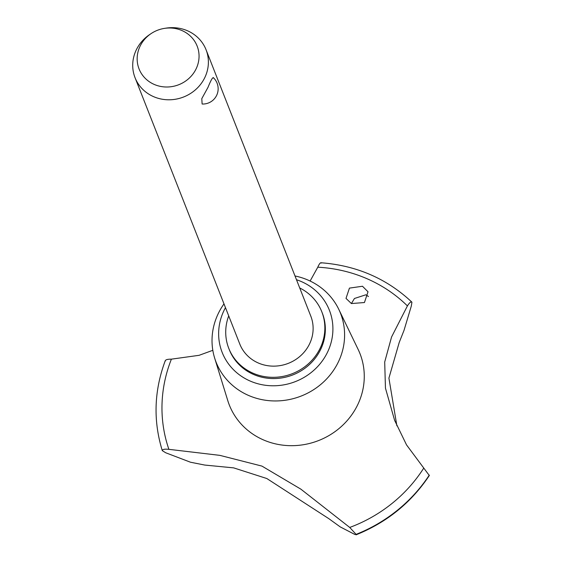 <?xml version="1.0" encoding="UTF-8"?>
<svg xmlns="http://www.w3.org/2000/svg" width="563" height="563" viewBox="0 0 563 563"><rect width="100%" height="100%" fill="white"/><g stroke="black" fill="none" stroke-linecap="round" stroke-linejoin="round"><path stroke-width="0.84" d="M228.712 315.892A49.98 46.813 -21.5 0 0 228.775 348.363L229.261 349.609A49.98 46.813 -21.5 0 0 273.069 378.568A49.98 46.813 -21.5 0 0 320.143 350.482A49.98 46.813 -21.5 0 0 322.289 313.028L321.797 311.782A49.98 46.813 -21.5 0 0 299.727 287.967M228.775 348.363A49.98 46.813 -21.5 0 0 272.576 377.323A49.98 46.813 -21.5 0 0 319.657 349.236A49.98 46.813 -21.5 0 0 321.797 311.782M223.99 303.886A66.835 62.606 -21.5 0 0 218.979 312.134A66.835 62.606 -21.5 0 0 214.644 358.054A66.835 62.606 -21.5 0 0 272.358 400.891A66.835 62.606 -21.5 0 0 337.645 363.395A66.835 62.606 -21.5 0 0 338.743 309.256A66.835 62.606 -21.5 0 0 295.005 275.969M225.474 307.651A57.609 53.964 -21.5 0 0 224.63 309.228A57.609 53.964 -21.5 0 0 250.296 381.102A57.609 53.964 -21.5 0 0 326.92 353.409A57.609 53.964 -21.5 0 0 296.483 279.727M214.644 358.054L227.783 400.624A70.199 65.758 -21.5 0 0 288.397 445.615A70.199 65.758 -21.5 0 0 356.97 406.233A70.199 65.758 -21.5 0 0 358.117 349.37L338.743 309.256M212.821 350.313L199.112 355.309L171.398 359.159A142.763 133.72 -21.5 0 0 168.893 449.337L219.88 455.368L261.943 466.101L300.867 489.156L349.729 527.447L356.09 534.371L356.027 534.85C386.837 522.415 411.272 502.639 429.316 475.531L406.535 444.897L394.621 420.35L385.451 388.139L384.698 362.023L391.566 336.984L407.415 305.906A142.763 133.72 -21.5 0 0 317.785 267.193L310.122 281.028M429.309 475.144A149.561 140.088 -21.5 0 1 356.112 534.421L354.838 534.463L340.235 526.898L328.771 518.629L266.827 478.529L233.673 467.874L204.749 465.059L190.498 462.223L165.691 452.765L162.299 450.646C153.073 420.702 154.072 390.68 165.297 360.58M349.729 527.447A142.763 133.72 -21.5 0 0 423.714 468.142M368.483 296.504L365.837 294.794L354.451 298.481L351.403 303.563M362.481 286.25L368.005 291.782L364.444 302.535L351.382 303.548L346.006 298.39L349.44 288.115L362.481 286.25M164.333 28.403L165.944 28.15A38.15 35.736 158.5 0 1 206.058 49.755L310.79 316.11A38.15 35.736 158.5 0 1 309.157 344.704A38.15 35.736 158.5 0 1 273.217 366.14A38.15 35.736 158.5 0 1 239.782 344.035L135.043 77.68A38.15 35.736 158.5 0 1 136.682 49.094A38.15 35.736 158.5 0 1 149.695 34.54L151.046 33.632A31.211 29.234 -21.5 0 0 140.398 45.54A31.211 29.234 -21.5 0 0 154.304 84.471A31.211 29.234 -21.5 0 0 195.811 69.467A31.211 29.234 -21.5 0 0 193.376 39.417A31.211 29.234 -21.5 0 0 164.333 28.403A31.211 29.234 -21.5 0 0 151.046 33.632M213.222 77.539A15.264 15.264 0 0 1 202.124 104.014L201.793 98.645L207.972 87.392C211.076 79.763 212.927 76.659 213.539 78.074M206.058 49.755A38.15 35.736 158.5 0 1 204.418 78.348A38.15 35.736 158.5 0 1 168.485 99.792A38.15 35.736 158.5 0 1 135.043 77.68M407.415 305.913C409.59 302.521 411.096 301.304 411.926 302.275L411.286 306.152L404.002 330.411L399.209 342.48L388.913 378.125L396.88 425.825M171.405 359.159C167.288 359.145 165.255 359.778 165.297 361.073M321.234 263.104C320.565 262.203 319.411 263.568 317.778 267.2M320.84 262.745C356.4 265.426 386.711 278.523 411.764 302.028L411.926 302.275M162.313 450.667C162.404 449.33 164.6 448.894 168.893 449.337M356.09 534.371A149.561 140.088 -21.5 0 0 429.287 475.095M394.621 420.35L394.867 420.983"/></g></svg>
